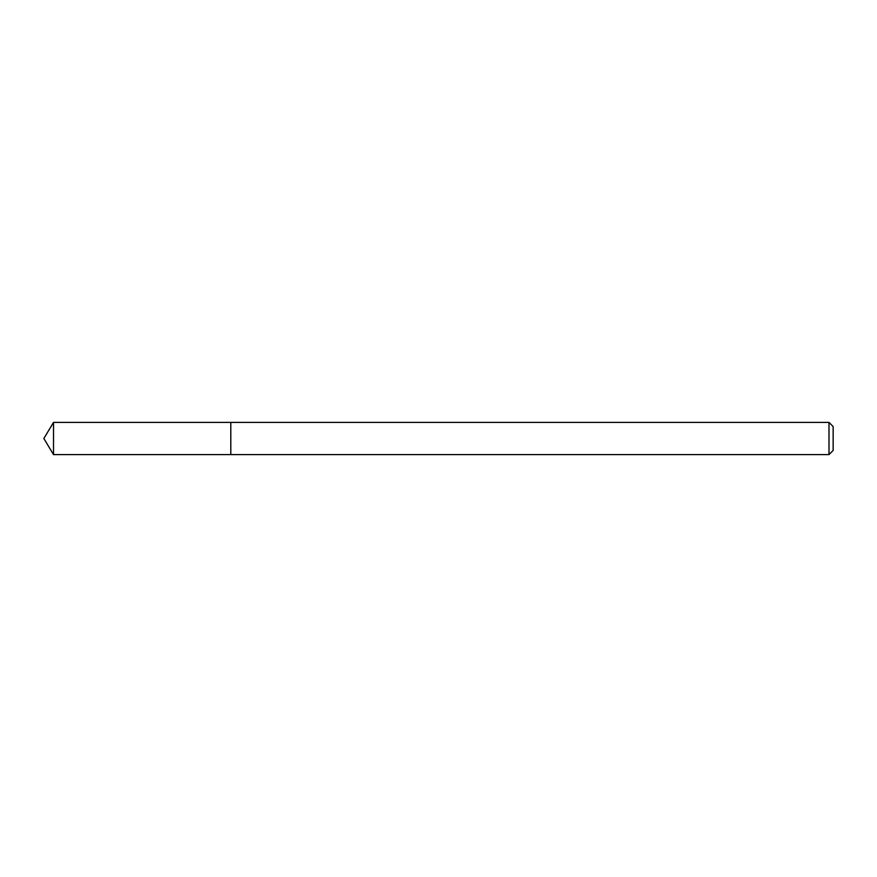 <?xml version="1.0" encoding="UTF-8"?>
<svg xmlns="http://www.w3.org/2000/svg" width="877" height="877" viewBox="0 0 877 877"><rect width="100%" height="100%" fill="white"/><g stroke="black" fill="none" stroke-linecap="round" stroke-linejoin="round"><path stroke-width="1.32" d="M828.995 454.593L833.15 450.438L833.15 426.562L828.995 422.407L53.519 422.407L53.519 454.593L230.794 454.593L230.794 422.407L230.794 454.593L828.995 454.593L828.995 422.407M53.519 454.593L43.85 438.5L53.519 422.407"/></g></svg>
